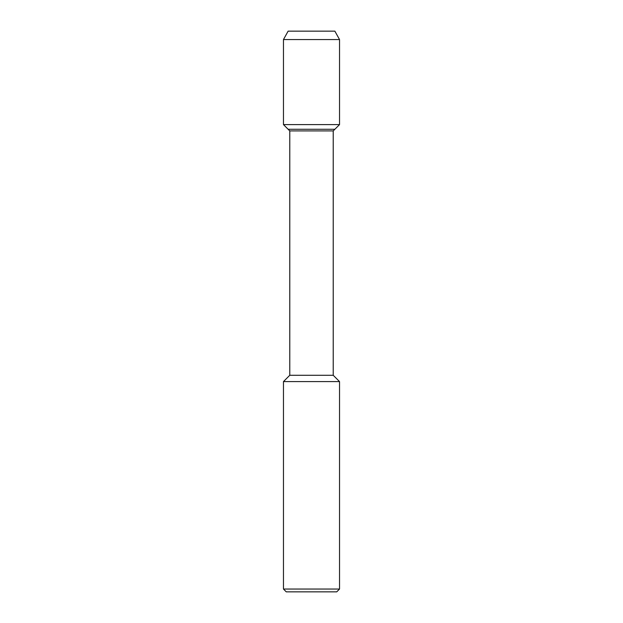 <?xml version="1.0" encoding="UTF-8"?>
<svg xmlns="http://www.w3.org/2000/svg" width="623" height="623" viewBox="0 0 623 623"><rect width="100%" height="100%" fill="white"/><g stroke="black" fill="none" stroke-linecap="round" stroke-linejoin="round"><path stroke-width="0.93" d="M288.13 31.15L334.87 31.15L288.13 31.15L283.465 39.56L339.535 39.56L334.87 31.15L339.535 39.56L339.535 124.6L339.535 39.56M289.773 375.28L289.773 130.908L333.227 130.908L333.227 375.28L289.773 375.28L283.465 381.588L339.535 381.588L333.227 375.28M283.465 381.588L283.465 589.047L286.269 591.85L336.731 591.85L339.535 589.047L339.535 381.588M283.465 589.047L339.535 589.047M289.773 130.908L288.13 129.265L334.87 129.265L339.535 124.6L283.465 124.6L283.465 39.56M283.465 124.6L288.13 129.265L334.87 129.265L333.227 130.908M334.87 129.265L339.535 124.6"/></g></svg>
